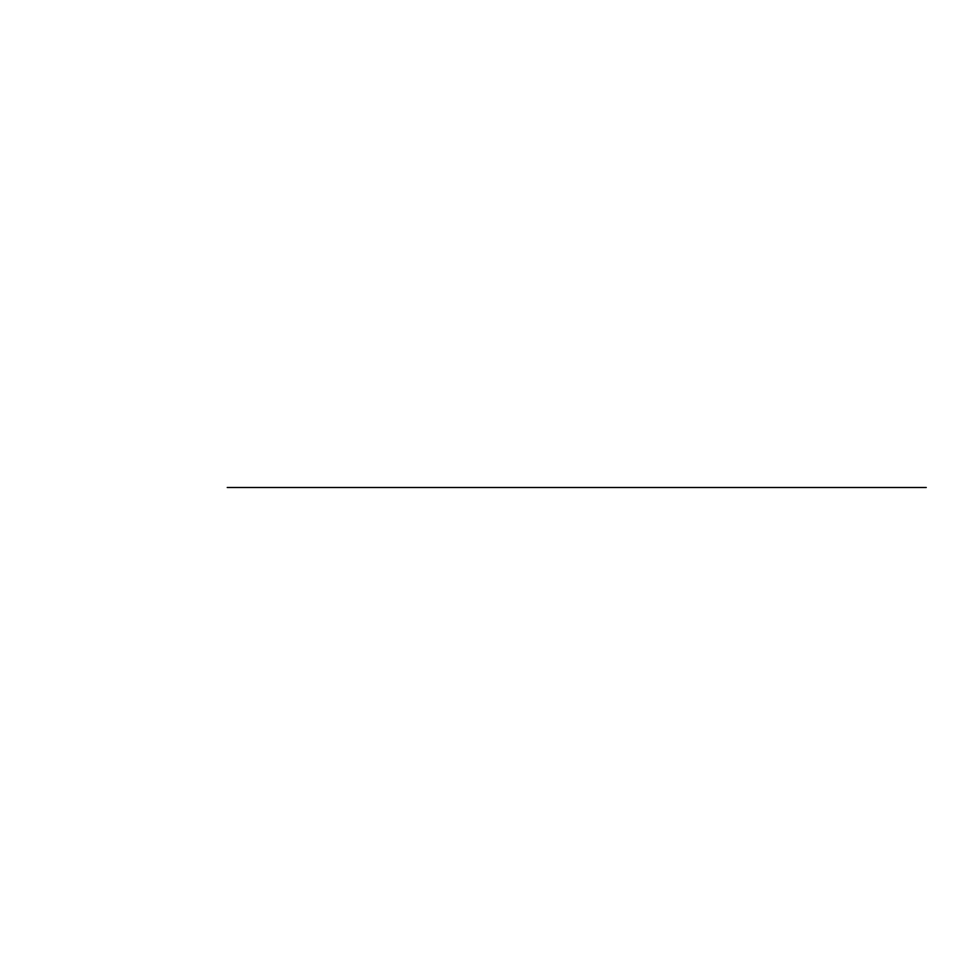 <?xml version="1.0" encoding="UTF-8"?>
<svg xmlns="http://www.w3.org/2000/svg" width="975" height="975" viewBox="0 0 975 975"><rect width="100%" height="100%" fill="white"/><g stroke="black" fill="none" stroke-linecap="round" stroke-linejoin="round"><path stroke-width="1.46" d="M227.236 487.5L926.25 487.5L227.236 487.5"/></g></svg>
